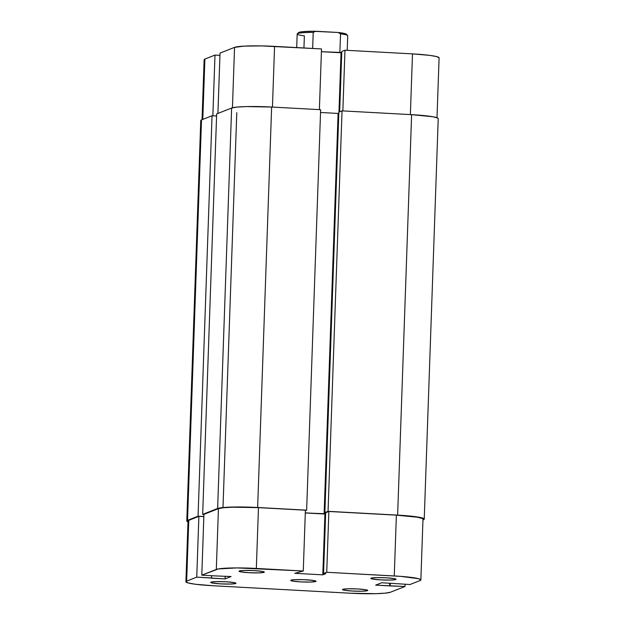 <?xml version="1.0" encoding="UTF-8"?>
<svg xmlns="http://www.w3.org/2000/svg" width="625" height="625" viewBox="0 0 625 625"><rect width="100%" height="100%" fill="white"/><g stroke="black" fill="none" stroke-linecap="round" stroke-linejoin="round"><path stroke-width="0.94" d="M367.445 590.672L366.812 589.977L367.445 590.672L367.523 590.227L365.703 589.734L357.75 588.953L348.234 588.789L342.742 589.328A12.641 1.164 2 0 1 355.867 588.867A12.641 1.164 2 0 1 367.68 590.336A12.641 1.164 2 0 1 367.445 590.672A12.641 1.164 2 0 1 353.156 591.086A12.641 1.164 2 0 1 342.516 589.453A12.641 1.164 2 0 1 342.742 589.328L342.664 589.781L344.484 590.266L352.438 591.047L361.945 591.219L367.445 590.672M235.695 583.5L233.961 582.562L226 581.781L216.492 581.617L210.992 582.156A12.641 1.164 2 0 1 224.117 581.695A12.641 1.164 2 0 1 235.93 583.164A12.641 1.164 2 0 1 235.695 583.5L235.094 582.805L235.695 583.5A12.641 1.164 2 0 1 221.414 583.914A12.641 1.164 2 0 1 210.773 582.281A12.641 1.164 2 0 1 210.992 582.156L210.922 582.609L212.734 583.094L220.688 583.875L230.203 584.047L235.695 583.5M395.773 579.508L395.141 578.805L395.773 579.508L395.852 579.055L394.031 578.57L386.078 577.789L376.57 577.625L371.07 578.164A12.641 1.164 2 0 1 384.195 577.703A12.641 1.164 2 0 1 396.008 579.172A12.641 1.164 2 0 1 395.773 579.508A12.641 1.164 2 0 1 381.484 579.922A12.641 1.164 2 0 1 370.844 578.289A12.641 1.164 2 0 1 371.07 578.164L370.992 578.617L372.812 579.102L380.766 579.883L390.281 580.055L395.773 579.508M264.031 572.336L263.398 571.633L264.031 572.336L264.102 571.883L262.289 571.398L254.336 570.617L244.82 570.445L239.328 570.992A12.641 1.164 2 0 1 252.445 570.531A12.641 1.164 2 0 1 264.258 571.992A12.641 1.164 2 0 1 264.031 572.336A12.641 1.164 2 0 1 249.742 572.75A12.641 1.164 2 0 1 239.102 571.117A12.641 1.164 2 0 1 239.328 570.992L239.25 571.445L241.062 571.93L249.023 572.711L258.531 572.883L264.031 572.336M315.734 581.508L316.016 581.289A12.641 1.164 2 0 1 315.734 581.508A12.641 1.164 2 0 1 302.031 581.945A12.641 1.164 2 0 1 290.75 580.391L292.773 581.102L300.727 581.883L310.242 582.047L315.734 581.508M291.031 580.164A12.641 1.164 2 0 1 304.742 579.719A12.641 1.164 2 0 1 316.016 581.273L312.453 580.336L303.578 579.672L294.594 579.695L290.75 580.375A12.641 1.164 2 0 1 291.031 580.164M201.797 575.164L216.312 569.438L218.438 508.641L203.922 514.359L201.797 575.164L218.328 568.93L236.844 567.914L303.273 571L294.805 573.32L322.805 574.844L325.812 573.656L323.547 573.531L326.734 572.273L328.859 511.477L396.383 515.148L394.258 575.953L326.734 572.273L400.547 576.359L418.492 578.688L420.859 579.961L420.109 580.539L410.016 584.516L381.688 582.75L375.664 585.125L404.977 586.5L405.055 584.242L404.977 586.5L390.453 592.227L404.977 586.5L389.664 585.891L389.758 583.195L389.664 585.891L375.664 585.125L381.688 582.75L410.016 584.516L420.109 580.539A33.711 3.102 2 0 0 420.867 579.922L422.984 519.117A33.711 3.102 -178 0 0 396.383 515.148L328.859 511.477L325.672 512.727L323.547 573.531L325.812 573.656L322.805 574.844L324.93 514.039L305.297 512.969L325.641 513.758L324.93 514.039L322.805 574.844L294.805 573.32L303.273 571L256.336 568.445L258.461 507.641L233.094 507.188L223.656 507.703L218.438 508.641L203.922 514.359L201.797 575.164L216.617 575.969L201.797 575.164M305.391 510.195L258.461 507.641L305.391 510.195L303.273 571L305.391 510.195M185.906 581.75L188.031 520.945A33.711 3.102 -178 0 1 188.781 520.328L186.656 581.133L196.75 577.148L198.875 516.352L188.781 520.328L186.656 581.133A33.711 3.102 2 0 0 185.906 581.75A33.711 3.102 2 0 0 212.508 585.711L350.438 593.227A33.711 3.102 2 0 0 390.453 592.227L385.234 593.156L375.797 593.672L350.438 593.227L212.508 585.711L195.406 584.25L188.273 582.984L185.906 581.711L186.656 581.133L196.75 577.148L198.875 516.352L203.844 516.617L198.875 516.352L188.781 520.328L188.031 520.906L188.578 521.531M422.984 519.156L422.438 518.531L417.594 517.234L396.383 515.148L394.258 575.953A33.711 3.102 2 0 1 420.867 579.922M196.75 577.148L225.086 578.914L231.102 576.539L216.617 575.969L231.102 576.539L225.086 578.914L225.18 576.219L225.086 578.914L211.086 578.148L211.57 577.961L211.648 575.695L211.57 577.961L196.75 577.148M357.25 588.93A10.531 0.969 2 0 1 353.016 588.781A10.531 0.969 -178 0 0 357.25 588.93M225.5 581.758A10.531 0.969 2 0 1 221.273 581.609A10.531 0.969 -178 0 0 225.5 581.758M253.828 570.594A10.531 0.969 2 0 1 249.602 570.445A10.531 0.969 -178 0 0 253.828 570.594M385.578 577.766A10.531 0.969 2 0 1 381.344 577.617A10.531 0.969 -178 0 0 385.578 577.766M325.672 512.727L328.859 511.477L326.734 572.273L323.547 573.531L325.672 512.727M390.234 583.219L390.148 585.695L390.234 583.219M256.336 568.445L258.461 507.641A33.711 3.102 -178 0 0 218.438 508.641L216.312 569.438A33.711 3.102 2 0 1 256.336 568.445M201.312 121.102L200.766 120.477L201.516 119.898A33.711 3.102 -178 0 0 200.766 120.516L186.781 520.977A33.711 3.102 2 0 1 187.531 520.359L201.516 119.898L212.047 115.75L198.062 516.203L187.531 520.359L201.516 119.898L212.047 115.75L216.578 115.992L212.047 115.75L198.062 516.203L203.844 516.523L198.062 516.203L187.531 520.359L186.781 520.938L188 521.852A33.711 3.102 2 0 1 186.781 520.977M203.914 514.461L202.672 514.391L216.656 113.93L231.617 108.039L217.633 508.492L202.672 514.391L216.656 113.93L231.617 108.039L217.633 508.492A33.711 3.102 2 0 1 257.648 507.5L271.633 107.039A33.711 3.102 -178 0 0 231.617 108.039L236.836 107.102L246.273 106.586L271.633 107.039L257.648 507.5L306.641 510.164L320.625 109.703L271.633 107.039L320.625 109.703L306.641 510.164L305.375 510.664L306.641 510.164L251.086 507.203L227.117 507.242L217.633 508.492L202.672 514.391L203.914 514.461M305.297 512.867L324.117 513.898L338.102 113.437L320.531 112.477L338.102 113.437L324.117 513.898L325.656 513.289L324.117 513.898L305.297 512.867M338.812 113.156L338.102 113.437L338.812 113.156M325.898 512.641L324.867 512.586L338.852 112.125L324.867 512.586L328.055 511.328L342.039 110.867L338.852 112.125L342.039 110.867L328.055 511.328L397.633 515.117L411.617 114.656L342.039 110.867L411.617 114.656L397.633 515.117A33.711 3.102 2 0 1 424.234 519.086A33.711 3.102 2 0 1 423.484 519.703L424.234 519.125L423.688 518.5L418.844 517.203L403.922 515.523L328.055 511.328L324.867 512.586L325.898 512.641M424.234 519.086L438.219 118.625A33.711 3.102 -178 0 0 411.617 114.656L432.828 116.742L437.672 118.039L438.219 118.664M342.852 110.914L344.969 50.211L412.492 53.891L410.367 114.594L412.492 53.891L344.969 50.211L341.781 51.469L339.672 111.805L341.781 51.469L344.969 50.211L342.852 110.914M217.922 113.43L220.023 53.102L234.547 47.375L232.438 107.781L234.547 47.375L220.023 53.102L217.922 113.43M439.094 57.891L436.727 56.617L429.594 55.352L412.492 53.891A33.711 3.102 -178 0 1 439.094 57.859L437 117.75M341.742 52.5L321.406 51.711L341.039 52.773L338.961 112.078L341.039 52.773L341.742 52.5M321.5 48.93L261.422 45.906L244.031 46.125L234.547 47.375A33.711 3.102 -178 0 1 274.562 46.375L321.5 48.93L319.383 109.641L321.5 48.93M202.039 119.695L204.133 59.68A33.711 3.102 -178 0 1 204.891 59.062L202.781 119.398L204.891 59.062L214.984 55.086L219.945 55.359L214.984 55.086L204.891 59.062L204.141 59.641L204.688 60.273M214.984 55.086L212.859 115.789L214.984 55.086M272.445 107.078L274.562 46.375L272.445 107.078M347.211 50.336L347.719 35.75A25.281 2.328 -178 0 0 340.531 33.867L339.875 52.711L340.531 33.867L338.188 32.477L312.648 31.25L302.859 31.656L299.023 32.328L298.531 32.906M346.422 34.609L344.039 33.375L338.188 32.477L315.656 31.25L313.219 32.383L312.664 48.453L313.219 32.383A25.281 2.328 -178 0 0 297.18 33.984L296.711 47.586M297.297 33.773A25.281 2.328 2 0 1 313.219 32.383L315.656 31.25A24.016 2.211 -178 0 0 298.602 32.57L297.297 33.773A25.281 2.328 2 0 0 304.367 35.867L303.945 47.977M346.398 34.242A24.016 2.211 -178 0 0 338.188 32.477L340.531 33.867A25.281 2.328 2 0 1 347.617 35.531L346.398 34.242M236.781 112.648L222.992 507.547"/></g></svg>
